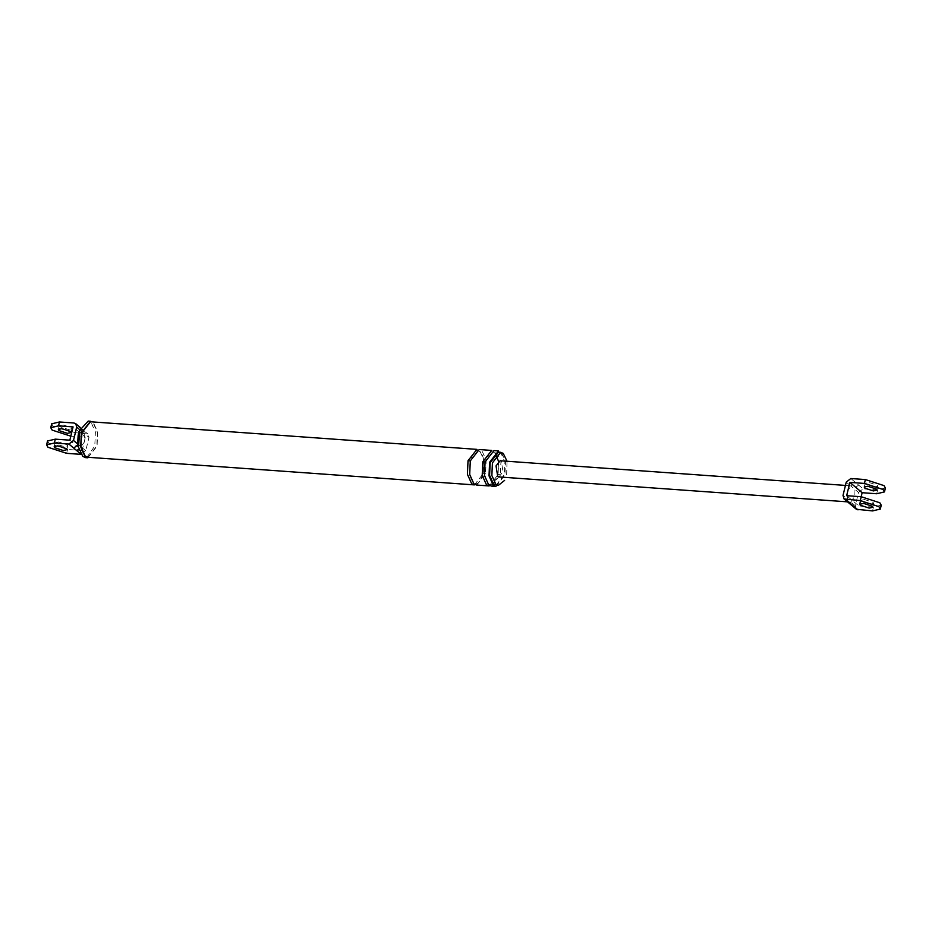 <?xml version="1.0" encoding="UTF-8"?>
<svg xmlns="http://www.w3.org/2000/svg" width="932" height="932" viewBox="0 0 932 932"><rect width="100%" height="100%" fill="white"/><g stroke="black" fill="none" stroke-linecap="round" stroke-linejoin="round"><path stroke-width="0.7" stroke-dasharray="4.66 3.5" d="M848.458 502.639L847.503 499.203L850.811 501.987L854.248 496.873L854.027 488.683L858.605 485.071L850.811 478.524M850.229 502.045L851.766 505.424M885.4 488.03L877.629 489.871L863.079 488.834L858.605 485.071M874.286 487.063L877.816 486.248L877.175 485.129L868.706 482.38L865.176 483.195L865.816 484.314L874.286 487.063M856.357 509.28L855.285 505.75L858.512 492.445L850.718 485.898L855.296 482.287M845.441 485.421L851.347 485.84L847.281 491.013L847.503 499.203L843.017 495.428M881.241 505.202L873.47 507.043L858.931 506.006L846.652 495.696M864.558 499.54L873.028 502.301L873.657 503.42L870.127 504.235L861.657 501.486L861.028 500.368L864.558 499.54M858.512 492.445L863.079 488.834M858.931 506.006L861.168 496.733M498.958 476.939L503.012 471.767L501.358 461.282L500.111 460.746M74.012 423.012L83.216 429.99L84.183 433.427L81.503 431.178L77.892 436.141M80.595 427.776L81.503 431.178L79.907 429.838M78.801 427.054L88.016 434.021M77.682 442.397L78.288 444.482L80.968 446.731L79.034 449.539M51.691 423.827L53.089 426.239L71.729 432.297L88.062 434.056L88.983 437.458L85.756 450.762L80.909 454.14M85.756 450.762L80.968 446.731L84.579 441.768L84.183 433.427L88.983 437.458M47.532 440.987L48.942 443.411L67.57 449.457L82.121 450.505L69.853 440.184M58.646 441.966L55.128 442.782L55.757 443.9L64.226 446.649L67.756 445.834L67.127 444.715L58.646 441.966M82.121 450.505L85.336 437.201L70.797 436.164L71.729 432.297M85.336 437.201L73.069 426.891M506.647 474.819L507.031 461.235M495.987 486.434L504.899 475.099L505.493 461.503L501.265 452.113L498.527 450.925M496.08 485.211L504.363 474.656L504.923 462.004L500.985 453.267L498.434 452.16M87.888 457.798L97.056 446.137L97.674 432.145L93.316 422.476L90.497 421.252M87.923 457.274L96.835 445.95L97.429 432.355L93.2 422.953L90.462 421.765M68.386 429.477L71.904 428.662L71.275 427.543L62.805 424.794L59.275 425.609L59.916 426.728L68.386 429.477M491.444 486.108L500.356 474.772L500.95 461.177L496.721 451.787L493.983 450.599M489.172 485.945L498.072 474.621L498.678 461.025L494.449 451.624L491.712 450.436M474.388 484.896L483.3 473.561L483.894 459.965L479.665 450.575L476.928 449.375M476.671 485.059L485.572 473.724L486.166 460.128L481.937 450.738L479.199 449.539M86.758 457.565L94.784 445.974L95.39 431.982L91.045 422.312L88.225 421.089M877.629 489.871L876.697 493.75M855.285 505.75L850.811 501.987M846.233 482.135L850.718 485.898M873.47 507.043L872.538 510.911M81.48 429.303L86.28 433.333M66.638 453.336L67.57 449.457M500.356 474.772L497.956 474.388L498.527 461.293M485.572 473.724L483.172 473.328C484.978 461.853 483.603 454.432 479.06 451.053C478.582 450.051 473.572 449.83 470.427 461.095C468.598 472.512 469.973 479.933 474.539 483.382L477.254 483.335C478.186 484.314 480.155 480.982 483.172 473.34M864.244 487.063L865.176 483.195M877.816 486.248L876.872 490.115M850.182 502.045L847.514 501.847M860.085 504.235L861.028 500.368M873.657 503.42L872.725 507.288M54.184 446.649L55.128 442.782M67.756 445.834L66.824 449.702M58.343 429.477L59.275 425.609M71.904 428.662L70.972 432.53M492.282 484.267L489.312 484.442L487.156 482.438L484.419 473.724L484.325 468.004L485.199 462.156L489.242 453.593L492.737 451.81L495.276 453.22M494.286 482.508L497.956 474.388"/><path stroke-width="1.4" d="M885.4 488.03L884.002 485.607L865.362 479.561L850.811 478.524L846.233 482.135L843.017 495.428L844.089 498.958L860.271 500.601L878.911 506.647L880.309 509.07L872.538 510.911L856.357 509.28M863.615 503.42L860.085 504.235L860.725 505.354L869.195 508.103L872.725 507.288L872.084 506.169L863.615 503.42M845.72 499.564L850.205 503.327L848.563 502.732M850.205 503.327L853.514 506.111L851.883 505.505M861.168 496.733L862.147 492.702L876.697 493.75L884.468 491.898L883.058 489.486L864.43 483.428L849.879 482.392L846.652 495.696L861.203 496.733L879.843 502.779L881.241 505.202M862.147 492.702L849.879 482.392M845.441 485.421L500.111 460.746L496.045 465.907L497.7 476.403L498.958 476.939L847.514 501.847M873.342 490.931L876.872 490.115L876.243 488.997L867.774 486.248L864.244 487.063L864.873 488.182L873.342 490.931M79.907 429.838L76.715 427.147L73.488 440.452L78.288 444.482L73.721 448.094L68.921 444.063L54.371 443.015L46.6 444.867L47.998 447.278L66.638 453.336L81.189 454.373L73.721 448.094M79.034 449.539L76.389 450.342M57.714 445.834L54.184 446.649L54.825 447.768L63.294 450.517L66.824 449.702L66.184 448.583L57.714 445.834M78.195 435.081L77.682 442.397M54.371 443.015L55.303 439.147L47.532 440.987M55.303 439.147L69.853 440.184L73.069 426.891L58.53 425.842L50.759 427.695L51.703 423.769M68.921 444.063L73.488 440.452M76.715 427.147L75.795 423.745L74.012 423.012L59.462 421.975L51.691 423.827M70.797 436.164L52.157 430.106L50.759 427.695M67.442 433.345L58.972 430.596L58.343 429.477L61.873 428.662L70.343 431.411L70.972 432.53L67.442 433.345M507.031 461.235L503.257 453.43L500.717 452.311L492.422 462.866L491.863 475.518L495.801 484.256L498.352 485.374L504.608 480.388M485.071 461.934L493.983 450.599L498.527 450.925L489.615 462.26L489.02 475.856L493.249 485.246L495.987 486.434L491.444 486.108L488.706 484.92L484.477 475.53L485.071 461.934L482.799 461.771L482.205 475.367L486.434 484.757L489.172 485.945L476.671 485.059L473.922 483.871L469.693 474.47L470.299 460.874L468.027 460.711L467.421 474.306L471.65 483.708L474.388 484.896L87.923 457.274L85.185 456.086L80.956 446.696L81.55 433.1L90.462 421.765L476.928 449.375L468.027 460.711M500.717 452.311L498.434 452.16L490.15 462.703L489.591 475.355L493.529 484.092L498.352 485.374M77.659 442.292L78.521 447.22L79.721 430.386L88.225 421.089L90.497 421.252L81.329 432.914L80.711 446.906L85.068 456.575L87.888 457.798L85.616 457.635L86.758 457.565M470.299 460.874L479.199 449.539L491.712 450.436L482.799 461.771M78.521 447.22L82.797 456.412L85.616 457.635M853.514 506.111L857.988 509.874M865.362 479.561L864.43 483.428M861.203 496.733L860.271 500.601M59.462 421.975L58.53 425.842M843.984 498.876L856.252 509.187M885.388 488.077L884.456 491.945M881.229 505.249L880.297 509.117M75.748 423.699L80.548 427.741M47.544 440.941L46.612 444.809M495.276 453.22L498.527 461.293M492.282 484.267L494.286 482.508M79.721 430.386L78.171 435.139"/></g></svg>
